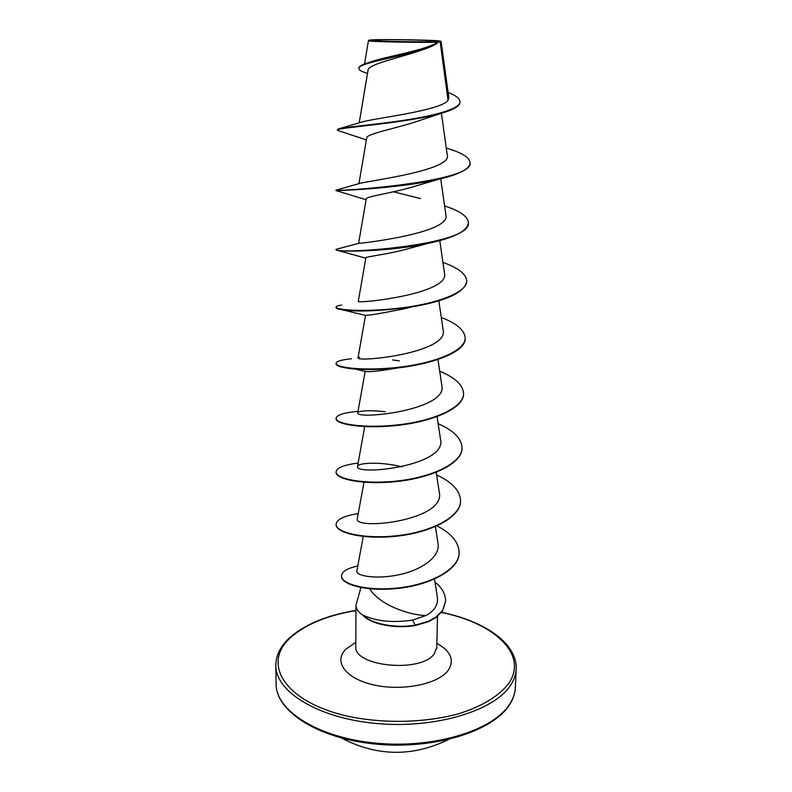 <?xml version="1.0" encoding="UTF-8"?>
<svg xmlns="http://www.w3.org/2000/svg" width="792" height="792" viewBox="0 0 792 792"><rect width="100%" height="100%" fill="white"/><g stroke="black" fill="none" stroke-linecap="round" stroke-linejoin="round"><path stroke-width="1.19" d="M373.973 39.917C388.605 39.046 451.321 40.57 436.283 41.461L436.085 41.481C427.145 42.154 381.615 41.501 373.21 40.58C370.468 40.313 370.725 40.095 373.973 39.917M371.795 39.867C384.724 39.085 440.461 40.135 440.55 41.174L438.342 41.531C426.571 42.422 365.062 41.204 368.953 40.174L371.795 39.867M440.58 41.204L441.134 41.818L438.54 41.927C436.63 43.986 432.937 46.025 427.442 48.025C405.167 56.212 357.529 62.835 358.905 68.498L358.905 67.973C358.984 66.568 361.182 65.122 365.518 63.637C383.041 57.826 429.551 50.361 437.63 42.283L438.54 41.927M360.914 587.545L355.984 605.128C356.014 608.88 358.479 612.355 363.36 615.552L363.231 615.206C376.329 621.354 392.782 622.987 412.592 620.106L425.878 615.552C409.593 615.117 379.972 605.405 369.636 588.773M339.441 128.631L361.36 122.186C372.775 118.394 440.659 110.84 448.034 100.356L440.203 42.045M427.571 47.985L425.631 48.738C403.296 57.014 367.706 63.944 368.032 70.24L359.202 122.859M339.016 130.858L337.382 130.056C334.689 127.829 406.336 123.334 441.055 113.355L421.067 120.047C398.02 128.245 366.241 133.561 366.676 138.055L358.934 183.675M446.292 148.104C461.706 152.559 469.646 157.44 470.092 162.766L470.082 163.271C469.428 169.033 459.499 174.23 440.263 178.873L416.711 185.734C393.822 193.02 365.637 196.376 366.231 198.94L358.588 243.391M444.589 205.97C460.033 210.939 467.973 216.523 468.409 222.7L468.389 223.195C467.122 231.264 453.489 238.045 427.502 243.55L410.761 248.015C388.753 254.489 365.3 256.509 365.864 257.885L358.301 301.316C355.499 304.108 450.579 294.099 444.48 273.141L439.778 240.62M408.504 307.623L404.276 308.791C380.922 313.434 367.993 315.612 365.508 315.345L365.548 315.394M465.142 338.352L465.142 338.59C466.201 353.024 426.047 366.458 386.942 368.864L397 368.042C379.269 371.072 368.745 372.21 365.439 371.458L365.221 371.418M379.239 426.7L366.844 426.69M425.878 615.552C434.6 610.85 438.422 604.633 437.313 596.911L434.511 579.071M363.231 536.491L356.836 571.072C355.618 575.675 375.408 579.675 398.544 574.834C421.681 570.131 440.441 556.697 438.035 543.619L435.402 526.611M363.964 482.249L357.321 518.592C353.083 530.66 446.52 520.978 439.263 492.139L436.234 472.329M402.128 466.874C379.794 461.231 357.776 463.013 357.558 466.27C353.687 476.131 447.47 466.389 440.52 439.412L437.095 416.632M385.258 411.761C376.358 410.761 369.31 410.494 364.102 410.959C360.113 411.335 358.014 411.899 357.796 412.642C354.262 420.235 448.48 410.414 441.807 385.367L437.966 359.489M359.637 357.172L358.043 357.677C354.885 362.914 449.519 352.994 443.124 329.957L438.857 300.841M468.409 222.7C472.22 245.857 331.323 254.935 336.046 249.332L358.756 243.342C361.132 243.461 451.707 232.947 445.856 214.85L440.718 178.764M420.423 198.594L393.515 191.793M336.194 190.08L360.162 183.289C370.012 180.725 452.757 170.052 447.272 155.044L441.411 113.256M448.034 100.356L448.836 97.436L441.134 41.818M365.518 63.637L370.567 61.954C385.12 56.638 427.561 49.916 437.699 42.055C423.76 42.877 365.924 41.719 368.419 40.719L368.923 40.204M366.29 139.956L357.38 136.838M441.055 113.355C453.469 109.831 459.786 106.148 460.003 102.307L460.013 101.782C459.845 98.564 455.895 95.476 448.153 92.506M365.033 72.597L363.478 72.022C360.449 70.834 358.925 69.656 358.905 68.498M337.382 130.056L338.154 128.997C342.837 127.284 373.824 124.849 405.187 120.077C436.659 115.335 460.251 108.544 460.013 101.782M363.36 615.552L363.36 615.76C371.369 624.373 396.109 629.086 415.434 625.462L412.592 620.106M440.263 178.873C398.594 188.971 334.749 190.773 336.055 190.595L336.194 190.625M427.502 243.55C390.654 251.361 344.421 252.005 337.57 250.371L336.046 249.332M466.745 281.378L466.745 281.615C464.231 292.753 445.817 301.207 411.493 306.959C380.061 311.137 357.004 312.078 342.322 309.791C338.164 309.127 336.075 308.375 336.055 307.553L336.055 307.078C336.105 306.286 337.986 305.603 341.689 305.029M386.942 368.864C374.873 369.686 364.429 369.765 355.618 369.102C342.778 367.963 336.263 366.221 336.075 363.865L336.095 363.627M463.577 393.931L463.577 394.168C463.667 407.979 434.125 421.106 399.376 425.165C364.627 429.343 335.6 424.403 336.085 418.8L336.085 418.354C336.62 414.949 343.936 412.622 358.033 411.345M462.053 448.173L462.043 448.401C462.092 463.28 432.897 477.368 398.604 481.308C364.29 485.387 335.63 479.269 336.095 472.428L336.105 472.2M460.558 501.118L460.548 501.336C460.568 517.226 431.699 532.234 397.832 536.055C363.954 540.035 335.65 532.798 336.115 524.769L336.115 524.334C336.659 519.394 344.035 515.82 358.232 513.602M459.103 552.806L459.093 553.014C459.439 569.864 429.888 585.021 398.138 588.377C366.241 591.931 341.015 584.288 341.481 576.358L341.481 576.15M445.609 601.356L442.55 610.969L435.927 617.592L428.264 621.779L415.434 625.462M470.092 162.766C474.071 182.615 331.244 191.991 336.026 190.1L336.026 190.605M442.926 262.419C458.39 267.884 466.339 274.121 466.755 281.14C466.933 292.624 436.689 303.653 401.019 307.959C365.35 312.365 335.551 309.959 336.055 307.078M441.302 317.493C456.796 323.423 464.746 330.304 465.151 338.125C465.28 350.797 435.392 362.894 400.188 367.082C364.983 371.369 335.58 367.666 336.075 363.399C336.353 361.31 341.471 359.766 351.45 358.766M392.674 359.964L399.366 360.865M439.708 371.24C455.232 377.616 463.191 385.1 463.587 393.703C463.676 407.514 434.135 420.631 399.386 424.69C364.627 428.878 335.6 423.938 336.085 418.354M438.154 423.71C453.707 430.511 461.677 438.59 462.053 447.955C462.112 462.825 432.907 476.903 398.604 480.843C364.29 484.932 335.63 478.813 336.095 471.983C336.64 467.805 343.985 464.835 358.132 463.082M436.639 474.952C452.222 482.16 460.192 490.802 460.568 500.9C460.578 516.79 431.709 531.779 397.832 535.61C363.954 539.59 335.65 532.363 336.115 524.334M436.986 525.918C451.45 533.372 458.825 542.263 459.103 552.588C459.449 569.428 429.898 584.585 398.138 587.941C366.241 591.495 341.015 583.862 341.481 575.942C341.877 571.537 347.312 568.23 357.776 565.993M434.966 581.991C442.104 587.822 445.648 594.208 445.609 601.148L442.56 610.543L435.937 617.166L428.274 621.354L415.444 625.037C396.01 628.68 371.121 623.888 363.231 615.206M509.929 703.771C513.335 698.366 515.147 692.881 515.384 687.317C515.137 693.129 513.256 698.831 509.731 704.444C493.663 731.016 434.897 749.668 376.537 744.173C318.137 738.837 275.804 711.374 276.101 683.981C275.755 710.721 318.364 738.045 376.873 743.242C435.313 748.648 494.109 729.947 509.929 703.771M441.431 612.493C493.545 622.839 528.432 653.984 508.999 682.981C499.9 695.426 482.437 706.296 458.558 713.77C425.423 722.868 383.575 723.848 347.856 716.245C284.288 701.91 261.776 663.508 290.179 637.996C305.168 624.522 327.086 615.384 355.954 610.592M441.57 612.325C484.773 621.146 517.384 643.53 516.166 668.933C515.938 674.368 514.117 679.724 510.711 685.011C494.852 710.592 435.778 728.858 377.061 723.551C318.275 718.443 275.467 691.703 275.834 665.577L276.101 683.981M437.501 616.404L436.768 647.44L434.204 653.875C421.126 673.289 353.093 666.478 355.806 646.312L355.677 647.183M436.867 643.302C450.955 651.272 454.707 660.33 448.123 670.458C438.273 684.031 402.88 691.327 374.487 685.08C345.926 679.031 333.303 661.894 345.619 649.391L355.816 642.173M355.954 610.394C326.67 615.216 304.356 624.512 289.001 638.293C280.259 646.589 275.873 655.677 275.834 665.577M516.166 668.933L515.384 687.317M342.322 309.791L365.498 315.384L358.043 357.677M365.162 371.389L357.796 412.642M364.716 426.611L357.558 466.27M364.528 63.994L368.419 40.719M425.631 48.738L427.442 48.025M367.478 73.517L363.478 72.022M362.845 138.749L337.986 130.541M355.984 605.128L355.806 646.312M436.768 647.44L436.867 648.311M366.092 199.742L336.055 190.595M365.815 258.192L337.57 250.371M404.276 308.791L411.493 306.959M365.439 371.458L355.618 369.102M388.13 425.71L386.991 425.849M341.58 738.085C376.942 756.538 412.553 757.033 448.421 739.579"/></g></svg>
